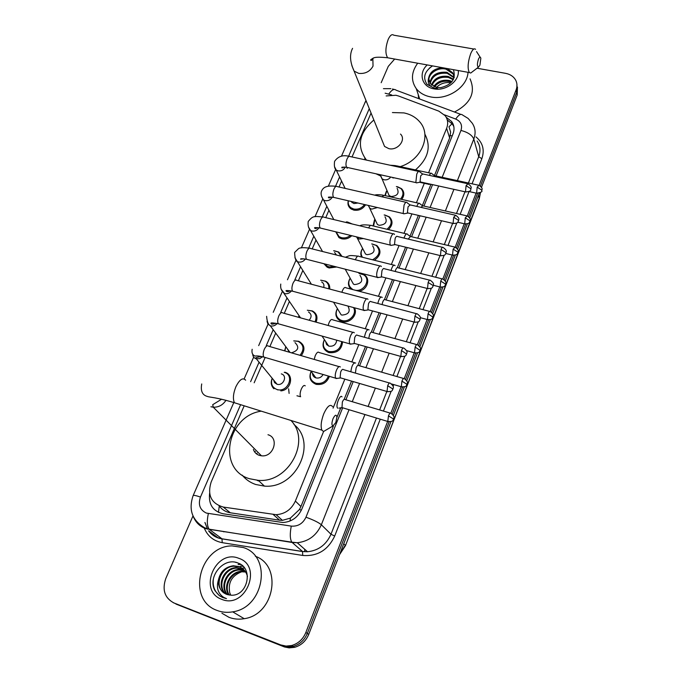 <?xml version="1.0" encoding="UTF-8"?>
<svg xmlns="http://www.w3.org/2000/svg" width="682" height="682" viewBox="0 0 682 682"><rect width="100%" height="100%" fill="white"/><g stroke="black" fill="none" stroke-linecap="round" stroke-linejoin="round"><path stroke-width="1.02" d="M397.427 186.698L401.562 188.718C404.503 191.915 404.554 195.478 401.715 199.4M384.887 215.035L389.354 216.867C393.173 220.883 392.866 225.128 388.442 229.595M372.022 243.943L376.865 245.537C381.69 250.609 380.854 255.52 374.367 260.251M354.444 290.012C363.702 292.902 371.699 279.134 363.404 274.684L358.979 273.473L361.69 273.763L364.077 274.761C370.957 278.469 367.462 289.961 358.996 291.214M354.333 307.761C358.51 314.342 349.738 324.103 341.904 321.546L340.523 321.043C335.672 318.11 334.64 313.967 337.42 308.614M342.594 341.835C341.691 349.747 337.172 353.327 329.048 352.594L328.374 352.381C323.046 349.627 321.725 345.39 324.41 339.653M329.38 376.345C326.976 382.645 322.518 385.287 316.022 384.29L315.937 384.264C310.208 381.732 308.614 377.427 311.128 371.349M284.82 372.236L284.846 372.244C294.479 374.546 291.146 390.292 280.805 390.88M293.737 340.872L298.759 341.281C304.683 344.657 305.519 349.457 301.256 355.672M334.24 250.771L338.818 252.076L342.049 256.415M336.652 266.994L329.184 267.983L327.07 267.131L323.967 263.746M365.578 204.796C362.756 209.101 358.826 210.874 353.796 210.116L350.719 208.701C348.229 206.655 347.419 204.012 348.297 200.781M347.326 221.94L352.236 223.994M351.784 235.716C348.783 238.512 345.39 239.527 341.605 238.777L338.98 237.643L335.749 231.803M320.821 280.2L325.757 281.223C328.707 282.97 330.028 285.579 329.704 289.066M317.94 298.008L316.525 297.744M307.326 310.242L312.407 310.949C316.763 313.422 317.991 317.156 316.081 322.151M428.586 172.768L446.625 128.31C448.389 123.638 447.895 119.427 445.15 115.676L438.876 111.166L398.586 96.017L395.91 95.267L386.157 95.932M219.186 505.916L219.254 506.018C222.102 509.744 225.785 512.003 230.303 512.787L279.569 520.178L282.416 520.349L290.396 518.098L299.458 509.488L300.933 506.53L333.472 425.892M259.024 481.023L257.302 480.503M223.867 531.866L223.398 531.525M432.047 173.825L434.46 175.555L449.643 137.969L450.649 132.129L448.978 126.758L452.098 123.715M336.917 417.35L340.821 407.674M344.359 398.893L351.537 381.102M358.033 365.006L365.492 346.533M371.426 331.819L379.141 312.706M384.537 299.313L392.5 279.586M397.393 267.463L405.585 247.157M409.984 236.245L418.398 215.393M422.346 205.606L430.956 184.285M244.19 405.807L211.122 482.114C207.175 495.141 211.215 503.452 223.253 507.058L276.125 514.688C284.999 514.066 291.419 509.522 295.366 501.065L323.583 431.518M333.08 408.126L344.845 379.132M351.827 361.912L358.826 344.666M365.279 328.775L372.517 310.932M378.45 296.312L385.918 277.906M391.357 264.497L399.047 245.563M404.017 233.312L411.902 213.892M416.421 202.742L424.306 183.313M371.059 113.059L352.031 156.962M347.402 167.653L347.07 168.42M341.588 181.08L339.014 187.004M328.929 210.286L325.74 217.643M316.022 240.073L312.194 248.904M302.851 270.456L298.366 280.796M289.415 301.453L284.258 313.353M275.707 333.097L269.859 346.584M265.119 357.53L254.173 382.781M384.887 195.572L386.327 191.395M373.08 225.93L374.512 219.783M361.562 257.046C360.343 254.275 360.65 251.488 362.492 248.674M350.829 289.074C347.914 285.869 347.701 282.254 350.181 278.213C347.743 282.8 348.528 286.483 352.534 289.253L352.713 289.569M298.358 317.249L299.083 315.723L298.435 317.275M284.633 350.855L285.784 346.678M273.934 388.791C271.086 385.944 270.498 382.483 272.161 378.408M477.025 68.234L505.541 73.332C510.341 74.278 513.742 76.606 515.763 80.306C517.246 83.306 517.365 86.486 516.121 89.845L479.114 185.351M381.187 82.701L388.28 66.359L394.665 59.044M387.64 421.425L305.86 632.47C303.03 639.222 298.29 643.578 291.64 645.522L286.09 646.084L280.745 644.925L174.029 603.016C164.712 598.029 161.966 589.87 165.786 578.541L192.98 515.933M476.104 193.108L467.255 215.947M464.237 223.739L455.158 247.174L453.121 249.16L452.533 255.102L453.146 255.264M452.123 255.008L442.823 279.015C442.268 278.444 441.561 279.143 440.725 281.129L440.12 287.003L440.768 287.173M439.762 286.909L430.231 311.495M427.137 319.483L417.384 344.666M414.247 352.747L404.255 378.536M401.084 386.72L390.854 413.13M516.939 84.423L516.658 92.411L480.418 186.05L516.658 92.411L516.939 84.423M305.86 632.47L307.309 633.416L389.192 421.808L307.309 633.416C304.487 640.151 299.765 644.481 293.141 646.425L287.616 646.979L282.288 645.828L173.296 602.7M477.579 193.39L468.577 216.654L477.579 193.39M465.721 224.046L456.488 247.89L465.721 224.046M453.615 255.315L444.161 279.756L453.615 255.315M441.263 287.241L431.57 312.288L441.263 287.241M428.654 319.832L418.722 345.493L428.654 319.832M415.773 353.106L405.602 379.405L415.773 353.106M402.627 387.086L392.201 414.034L402.627 387.086M436.054 175.99L453.001 133.919C454.724 129.341 454.246 125.19 451.578 121.473L446.19 117.261M209.613 493.367C208.402 504.365 212.861 511.159 222.971 513.742L282.987 522.514C291.734 521.841 298.025 517.34 301.879 509.002L342.662 407.785L338.98 408.092M345.885 399.797L353.216 381.596M359.567 365.833L367.155 347.002M372.969 332.56L380.795 313.14M386.097 299.978L394.145 280.004M398.961 268.043L407.222 247.549M411.578 236.748L420.027 215.768M423.931 206.066L432.567 184.634M447.273 119.981L452.362 124.056L453.828 126.579M390.957 421.604L308.741 634.362L307.309 633.416C304.487 640.151 299.765 644.481 293.141 646.425L287.616 646.979L282.288 645.828L174.029 603.016M517.467 86.998L517.186 94.969L481.501 187.303M479.233 193.168L469.668 217.925M467.392 223.824L457.596 249.169M455.303 255.102L445.269 281.052M442.959 287.028L432.695 313.601M430.368 319.619L419.856 346.823M417.512 352.901L406.745 380.744M404.375 386.89L393.361 415.398M308.741 634.362C305.937 641.071 301.231 645.385 294.633 647.32L289.125 647.874L284.547 646.988L175.913 604.039M468.023 72.309C467.409 87.245 447.102 100.595 430.521 96.895C424.375 95.651 419.618 92.888 416.25 88.617C410.769 80.578 411.255 72.104 417.699 63.204M418.646 98.617L418.219 94.508M454.007 75.864L453.095 73.954L446.019 69.163C437.188 66.785 427.017 74.756 429.123 81.61M454.212 77.288L452.797 72.906L447.179 68.541M454.059 77.782L447.222 73.315C437.725 72.488 432.056 75.907 430.206 83.596M454.178 77.407L446.923 72.283C437.034 71.525 431.348 75.131 429.882 83.119M453.215 79.726L448.415 77.433C440.461 76.427 434.971 79.069 431.936 85.352M453.487 79.189L448.117 76.41C439.779 75.429 434.221 78.277 431.433 84.935M451.569 82.13L449.591 81.499C443.249 80.485 438.228 82.266 434.536 86.827M452.089 81.49L449.302 80.485C442.533 79.462 437.358 81.465 433.778 86.495M453.419 69.666C456.13 78.873 451.885 84.866 440.7 87.654L436.795 87.475L430.172 83.536L428.611 78.106C430.001 71.746 434.732 68.302 442.814 67.748M458.253 70.544C459.779 80.868 445.678 91.482 433.88 88.831C421.783 86.929 418.1 73.196 427.205 64.926M429.379 68.115L432.524 65.89C424.426 71.491 422.601 77.646 427.034 84.346L434.792 88.413L437.733 88.711L435.039 88.293C429.379 86.512 427.23 83.119 428.611 78.106M435.483 88.524C439.378 83.903 444.502 81.959 450.845 82.693M470.051 78.856C475.9 92.411 470.716 103.468 454.485 112.019M478.449 59.189C477.068 63.75 477.068 66.401 478.449 67.143L479.915 65.122L480.844 58.285C480.324 56.555 479.523 56.853 478.449 59.189M472.217 71.908L470.742 73.034L469.318 72.548C467.383 68.388 467.826 62.113 470.657 53.716C472.498 49.479 474.152 48.021 475.593 49.334M382.423 141.165L384.554 146.442L388.808 148.633C397.615 150.927 406.549 139.742 400.496 134.073M366.456 160.091C356.422 146.383 358.894 133.016 373.864 119.981M392.414 112.556L403.897 112.905C410.325 114.226 415.508 117.099 419.439 121.532C432.115 134.925 421.655 160.168 400.215 166.63M380.565 175.965L376.012 173.799M365.143 159.81L364.751 158.071M424.86 134.098C431.399 146.766 428.253 158.71 415.44 169.92M394.418 177.857L392.841 177.934M333.012 418.731C331.631 422.772 331.588 425.201 332.893 426.02L335.842 422.465L336.908 417.103C336.311 414.179 335.007 414.716 333.012 418.731M326.959 429.507L323.541 431.518L321.87 430.137C320.497 426.327 321.12 420.888 323.762 413.803C327.317 406.114 330.25 403.718 332.56 406.608M253.389 449.429C254.403 452.345 256.364 454.323 259.279 455.346L261.436 455.798C273.584 457.52 279.611 437.801 267.983 434.732M256.73 454.05L257.088 453.146M290.864 420.427C311.316 440.453 288.725 483.154 258.316 480.358L249.416 478.704C216.757 469.139 227.097 415.798 261.283 411.161M293.985 424.562C317.744 442.831 296.193 489.105 264.42 486.113L255.639 484.476C250.2 482.583 245.708 479.463 242.153 475.107M254.898 452.285L255.315 451.365M357.948 203.023L353.881 203.568L350.983 201.403M364.478 204.54C361.75 208.232 358.161 209.724 353.719 209.016L350.829 207.686C348.664 205.921 347.854 203.628 348.417 200.806M419.618 171.625C418.782 170.884 417.827 171.719 416.762 174.115L415.867 182.128L416.446 182.895L417.384 182.708M467.375 183.646L422.78 173.953L420.726 175.751L420.069 181.548L420.973 182.085M350.454 235.392C347.718 237.592 344.742 238.359 341.529 237.686L339.056 236.62L336.081 231.889M346.379 221.863L351.503 223.824M407.069 202.528C406.191 201.736 405.193 202.597 404.059 205.129L403.19 213.142L403.735 213.833L404.733 213.645M455.056 215.154L410.232 204.907L408.066 206.791L407.427 212.579L408.33 213.065M334.853 266.534L329.099 266.901L327.104 266.099L324.777 263.951M333.634 250.754L338.127 251.973L341.205 256.202M394.486 234.438L394.264 234.071C393.352 233.218 392.295 234.122 391.101 236.79C389.882 240.115 389.601 242.783 390.249 244.795L390.743 245.409L391.809 245.222M442.482 247.319L397.418 236.492C396.762 235.878 396.003 236.535 395.142 238.461L394.52 244.25L395.432 244.685M334.606 252.502L336.473 255.008M320.625 280.208L325.084 281.172C327.948 282.877 329.176 285.426 328.75 288.818M381.366 266.543L381.195 266.27C380.241 265.349 379.124 266.295 377.862 269.109C376.626 272.493 376.353 275.161 377.044 277.114L378.621 277.455M429.651 280.166L384.35 268.742C383.659 268.077 382.858 268.768 381.946 270.805L381.349 276.585L382.261 276.969M321.674 281.956C323.72 283.209 324.393 285.05 323.669 287.48M307.335 310.25L311.751 310.949C315.988 313.388 317.07 317.019 314.999 321.853M367.965 299.313L367.862 299.134C366.856 298.153 365.688 299.151 364.341 302.117C363.088 305.562 362.824 308.23 363.557 310.114L365.143 310.378M416.549 313.711L370.999 301.666C370.283 300.958 369.439 301.683 368.476 303.831L367.896 309.602L368.809 309.935M308.477 311.981C311.708 314.146 311.93 316.9 309.134 320.233M289.373 352.227L287.045 348.383M284.871 350.932L285.801 346.703M293.754 340.898L298.119 341.332C303.891 344.734 304.522 349.389 300.003 355.313M354.29 332.782L354.239 332.705C353.199 331.657 351.963 332.697 350.539 335.825C349.252 339.338 349.005 341.997 349.781 343.813L351.375 344.009M403.156 347.982L357.368 335.297C356.626 334.538 355.74 335.297 354.717 337.556L354.154 343.327L355.066 343.609M294.999 342.62C299.603 347.223 298.418 350.633 291.436 352.833M281.299 373.889C287.795 375.518 283.49 386.208 277.088 384.273L274.565 382.636L273.601 379.985M276.935 389.499C272.041 387.41 270.473 383.685 272.237 378.322M284.206 372.329L284.232 372.346C294.991 375.015 287.975 392.747 277.327 389.61L277.557 389.891M340.309 366.976C339.227 365.884 337.94 366.984 336.439 370.266C335.143 373.779 334.888 376.43 335.68 378.195L337.309 378.357M389.482 383.003L343.447 369.635C342.662 368.843 341.733 369.644 340.659 372.014L340.105 377.743L341.017 378.016M397.12 188.36C399.439 193.262 397.453 195.981 391.153 196.527L389.098 195.512L387.726 192.298M428.219 183.68L428.773 184.447L429.626 184.276M385.211 195.649L386.95 190.474M396.361 186.51L400.854 188.496C403.795 191.77 403.659 195.308 400.462 199.118M431.825 173.475C431.126 172.827 430.308 173.467 429.362 175.376M478.44 185.189L434.92 175.743L433.599 176.306M385.006 216.808C387.683 221.846 385.748 224.685 379.201 225.324L377.402 224.489L375.773 220.985M373.6 226.057L374.93 219.161M384.171 214.941L388.663 216.688C392.448 220.857 391.886 225.043 386.984 229.246M419.754 203.5C418.876 202.759 417.887 203.722 416.779 206.399M466.59 215.793L422.849 205.819L420.939 207.354M372.619 245.793C375.705 250.959 373.838 253.917 367.018 254.676L365.509 254.019L363.6 250.226M362.457 257.267C360.642 254.471 360.71 251.513 362.679 248.393M371.716 243.926L376.183 245.409C380.948 250.823 379.738 255.614 372.525 259.791M454.51 247.012L410.538 236.492L408.151 239.075M407.444 234.131C406.37 233.312 405.219 234.625 404.008 238.078M359.977 275.34C363.497 280.617 361.707 283.695 354.614 284.582L353.421 284.113L351.187 280.046M442.183 278.878L397.973 267.796C397.333 267.182 396.583 267.856 395.713 269.808L395.185 271.479M395.066 265.682L394.895 265.383C393.582 264.522 392.295 266.21 391.025 270.43M347.939 306.048C350.71 311.495 348.715 314.504 341.955 315.084L341.128 314.777L338.528 310.455M353.481 307.531C357.411 313.703 349.175 322.876 341.818 320.48L340.523 320.003C336.081 317.352 335.058 313.567 337.437 308.639M429.6 311.393L385.16 299.73C384.495 299.083 383.702 299.782 382.79 301.836L382.039 304.59M382.21 297.471L382.082 297.267C380.505 296.423 379.09 298.494 377.828 303.473M336.712 340.182C336.141 344.598 333.592 346.592 329.056 346.175L326.618 344.589L325.629 341.494M341.682 341.58C340.744 348.928 336.499 352.244 328.954 351.545L328.315 351.332C323.438 348.852 322.151 344.973 324.436 339.687M416.762 344.598L372.082 332.322C371.383 331.631 370.556 332.364 369.593 334.53L368.732 338.442M369.081 329.918L369.013 329.798C367.112 329.056 365.586 331.537 364.427 337.249M323.098 374.495C321.418 377.368 319.014 378.501 315.902 377.888L315.894 377.888C313.677 377.095 312.535 375.526 312.467 373.182M328.374 376.046C326.022 381.801 321.87 384.196 315.894 383.241L315.834 383.224C310.583 380.948 309.031 377.01 311.171 371.4M403.65 378.493L358.732 365.586C358.007 364.853 357.138 365.629 356.115 367.905L355.39 373.105M355.689 363.046L355.672 363.012C353.361 362.5 351.742 365.424 350.829 371.784M342.006 396.864C340.207 393.838 335.484 405.244 337.445 407.921L337.726 408.237M345.075 399.516C344.316 398.817 343.413 399.635 342.355 401.988L341.98 407.742M217.106 610.441C186.143 599.887 199.494 545.813 232.033 545.898L243.252 547.527C272.203 555.975 264.565 607.526 232.715 611.848C227.251 612.803 222.051 612.342 217.106 610.441M255.341 556.282C282.646 565.642 274.641 614.618 244.207 618.693C238.879 619.623 233.79 619.162 228.956 617.304L221.923 613.237M242.34 568.396L239.766 567.074L234.028 566.222C220.414 566.495 213.619 587.006 224.548 593.357M247.481 576.461C246.193 571.644 243.397 568.353 239.101 566.606L233.355 565.753C225.358 566.921 220.405 571.567 218.496 579.7C217.976 586.75 220.661 591.635 226.56 594.346L230.874 595.173C247.43 596.682 253.909 568.541 238.47 563.238C223.824 556.197 206.893 577.1 215.069 590.783L219.186 595.488L222.528 597.475L226.475 598.634L223.653 597.347C217.814 593.314 216.1 587.432 218.496 579.7M243.576 569.453L236.705 568.097C224.003 568.379 216.765 586.801 226.023 594.133M243.278 569.172L236.04 567.637C223.116 567.91 215.964 586.835 225.648 593.962M244.42 570.348L238.7 569.487C226.629 569.768 219.203 586.725 227.208 594.576M244.685 570.672L239.356 569.947C227.498 570.229 220.03 586.708 227.609 594.695M246.645 572.292L246.083 572.147M245.665 572.045L241.974 571.78C230.934 572.053 223.381 586.691 229.314 595.054M246.552 572.01L245.844 571.797M245.435 571.687L241.317 571.328C230.081 571.601 222.537 586.691 228.879 594.985M230.729 595.173L229.706 592.598L230.669 595.173M238.768 558.311C263.175 565.932 245.494 609.529 221.727 599.333C197.516 590.953 215.563 548.541 238.768 558.311M229.706 592.598C227.907 582.547 231.889 575.617 241.641 571.806M244.361 567.918L243.005 567.953L244.531 568.149M242.783 566.12L240.414 566.103L243.014 566.341M240.431 564.27L238.112 564.466L240.797 564.508M235.58 562.326L236.509 562.548M213.364 579.095C212.469 586.529 214.864 592.308 220.567 596.443M218.462 512.378L219.254 506.018M452.175 135.974L450.384 135.505M452.226 123.621L452.729 123.306M301.367 510.187L299.458 509.488M290.038 521.014L290.396 518.098M449.643 137.969L446.625 128.31M300.933 506.53L295.366 501.065M279.569 520.178L273.201 514.492M230.303 512.787L223.253 507.058M391.681 94.96L385.134 93.195M364.87 102.624L366.243 101.141M240.61 404.682L200.465 497.05C197.951 504.586 199.903 509.923 206.331 513.069L291.274 526.112C297.966 526.589 302.868 523.623 305.971 517.203L349.039 409.72M364.921 414.537L321.35 524.756C316.516 535.506 308.486 541.491 297.25 542.727L292.118 542.48L205.597 528.618C199.937 526.47 195.896 522.582 193.466 516.965M208.786 530.971L218.035 537.791L221.965 538.797L209.246 529.326C207.047 526.223 206.748 520.971 208.351 513.58M476.002 136.911C482.847 142.726 484.791 149.997 481.842 158.727L472.063 183.808M469.037 191.557L460.154 214.327M456.769 223.023L448.014 245.46M444.195 255.247L435.627 277.233M431.365 288.162L422.976 309.654M418.245 321.776L410.07 342.756M406.958 350.727L406.77 351.221M404.852 356.132L396.89 376.549M393.753 384.588L393.096 386.268M391.161 391.238L383.429 411.067M380.258 419.183L334.683 536.052C328.025 550.118 317.369 556.58 302.723 555.446L222.255 542.676C213.381 540.971 207.302 535.899 204.012 527.467M516.121 89.845L517.186 94.969M280.745 644.925L283.814 646.715M442.166 177.311L460.947 130.45C462.567 125.215 460.827 121.422 455.721 119.069C458.577 114.823 460.87 113.485 462.618 115.053L468.082 118.404L472.208 123.144C475.414 127.952 475.942 133.254 473.802 139.051L478.73 156.664C480.81 150.978 480.281 145.76 477.136 141.004M204.898 522.463L207.601 529.232M193.125 495.635L193.151 495.575C188.266 509.804 192.188 520.571 204.915 527.885L209.246 529.326L291.811 542.164L302.535 551.499L307.539 551.747C318.485 550.562 326.303 544.73 330.983 534.236L376.455 418.032M222.255 542.676L221.965 538.797L302.535 551.499L302.723 555.446M305.971 517.203C313.388 519.906 318.52 522.421 321.35 524.756L330.983 534.236L334.683 536.052M460.947 130.45C467.767 132.189 472.055 135.062 473.802 139.051L457.375 180.619M453.922 189.34L445.38 210.96M441.51 220.746L433.147 241.905M428.842 252.809L420.666 273.482M415.901 285.553L407.93 305.707M402.678 318.997L394.929 338.596M389.175 353.165L381.656 372.176M375.373 388.092L368.11 406.463M379.627 409.925L386.847 391.459M393.105 375.467L400.581 356.362M406.31 341.725L414.017 322.032M419.242 308.673L427.171 288.426M431.911 276.304L440.043 255.528M444.323 244.574L452.643 223.321M456.488 213.492L464.988 191.778M468.415 183.015L478.73 156.664L481.842 158.727M455.721 119.069L444.417 114.815M369.277 108.634L348.587 156.246M339.585 176.962L335.544 186.246M326.831 206.305L322.245 216.85M313.822 236.228L308.673 248.069M300.557 266.756L294.829 279.927M287.011 297.906L280.703 312.441M273.192 329.713L266.278 345.629M259.024 362.312L250.601 381.698M352.253 401.707L359.567 383.455M365.902 367.649L373.463 348.766M379.26 334.291L387.069 314.82M392.355 301.615L400.385 281.589M405.185 269.603L413.42 249.058M417.759 238.223L426.182 217.2M430.086 207.464L438.688 185.99M208.598 530.835C211.991 535.361 216.475 538.047 222.051 538.874L302.603 551.567L307.539 551.747L297.25 542.727L291.811 542.164C289.978 539.053 289.799 533.699 291.274 526.112M233.798 402.55L193.151 495.575C193.697 495.072 196.135 495.567 200.465 497.05M388.876 93.903C391.749 89.811 394.179 88.575 396.157 90.212L460.836 114.388M304.752 551.738L304.658 549.223M478.457 195.18L479.267 198.769L345.459 545.668L479.284 197.968L480.452 192.512M339.832 553.903L345.271 545.293L343.745 543.776M228.325 512.361L228.487 511.312M473.828 49.027L393.753 35.191C392.005 33.844 390.164 35.225 388.228 39.326C385.364 47.467 385.16 53.614 387.606 57.765L389.72 58.149M351.861 65.617L354.12 71.133L358.741 73.383C365.194 73.988 369.959 71.567 373.037 66.12L372.866 59.078M245.648 380.189C242.852 377.223 239.595 379.422 235.87 386.788C233.176 393.616 232.707 398.936 234.472 402.764L238.18 403.923M210.909 406.745L213.278 407.205C218.607 407.367 222.843 405.057 225.998 400.283M466.07 185.649L470.819 188.726L470.802 189.408C470.512 188.275 473.103 187.32 467.988 183.773L466.07 185.649L465.499 191.889L466.104 192.034M418.671 171.412L350.198 156.57C349.227 155.811 348.178 156.604 347.078 158.932L346.95 159.238C345.714 162.896 345.638 165.59 346.737 167.329L347.82 167.576M345.314 167.099C343.771 170.006 341.358 171.259 338.059 170.867L336.217 170.031L334.623 166.877M453.683 217.26L458.509 220.312L458.509 220.959C458.185 219.894 460.844 218.948 455.712 215.299L453.683 217.26L453.104 223.432L453.752 223.585M406.063 202.298L337.266 186.604C336.243 185.794 335.143 186.612 333.975 189.067L333.839 189.383C332.611 192.98 332.535 195.64 333.609 197.371L334.76 197.644M332.279 197.132C330.634 199.903 328.238 201.079 325.075 200.636L323.498 199.962L321.648 196.552M441.041 249.527L445.934 252.562L445.951 253.175C445.627 252.135 448.279 251.172 443.172 247.489C442.592 246.884 441.876 247.557 441.041 249.527L440.444 255.631L441.126 255.801M393.207 233.815L324.069 217.243C323.004 216.373 321.853 217.226 320.608 219.809L320.472 220.133C319.253 223.67 319.167 226.296 320.208 228.018L321.427 228.317M318.954 227.762C317.224 230.397 314.854 231.479 311.836 231.002L310.549 230.499L308.4 226.808M428.134 282.493L433.104 285.485L433.13 286.073C432.789 285.05 435.491 284.172 430.376 280.353C429.771 279.697 429.021 280.413 428.134 282.493L427.52 288.52L428.236 288.708M380.079 265.989L310.617 248.504C309.5 247.566 308.281 248.461 306.968 251.181L306.832 251.513C305.621 254.991 305.519 257.583 306.533 259.288L307.812 259.62M305.34 259.024C303.533 261.504 301.197 262.493 298.332 261.982L297.378 261.632L294.897 257.677M414.946 316.158L419.993 319.125L420.035 319.679C419.694 318.673 422.388 317.778 417.307 313.916C416.668 313.217 415.884 313.967 414.946 316.158L414.315 322.109L415.065 322.322M366.686 298.827L296.883 280.404C295.724 279.398 294.445 280.336 293.047 283.209L292.91 283.542C291.708 286.96 291.598 289.518 292.578 291.205L293.916 291.564M291.41 290.924C289.56 293.234 287.267 294.13 284.547 293.592L281.12 289.177M401.468 350.565L406.66 354.009C406.293 353.02 409.038 352.202 403.957 348.204C403.292 347.462 402.465 348.246 401.468 350.565L400.82 356.43L401.613 356.66M353.012 332.364L282.868 312.97C281.657 311.896 280.319 312.868 278.836 315.894L278.691 316.235C277.497 319.594 277.378 322.117 278.333 323.788L279.731 324.18M277.173 323.49C275.281 325.621 273.056 326.405 270.481 325.843L267.924 324.095L267.063 321.333M387.691 385.714L392.985 389.09C392.593 388.16 395.398 387.359 390.317 383.241C389.627 382.449 388.749 383.275 387.691 385.714L387.035 391.511L387.853 391.766M339.048 366.618L268.563 346.209C267.31 345.066 265.895 346.081 264.326 349.269L264.181 349.619C262.996 352.918 262.86 355.399 263.781 357.061L265.238 357.487M262.604 356.737L259.663 358.664L256.134 358.766C253.968 358.016 252.826 356.49 252.707 354.188M477.178 187.141L481.773 190.133L481.756 190.772C481.432 189.698 484.041 188.82 478.994 185.308L477.178 187.141L476.607 193.219L477.161 193.347M430.964 173.288L396.464 165.811L394.767 166.229M390.701 177.039C389.013 179.281 386.796 180.201 384.051 179.784L381.954 178.761L380.556 175.734M465.277 217.839L469.932 220.806L469.932 221.42C469.591 220.337 472.234 219.527 467.187 215.93L465.277 217.839L464.689 223.849L465.277 223.986M418.85 203.296L384.196 195.419L381.775 196.757M377.453 207.55L371.733 209.135L369.891 208.291L368.263 205.418M453.121 249.16L457.852 252.101L457.861 252.69C457.528 251.718 460.145 250.746 455.133 247.165M406.489 233.909L371.69 225.597C370.803 224.821 369.797 225.597 368.664 227.933M363.387 238.538L359.175 239.058L356.157 236.782M440.725 281.129L445.525 284.044L445.542 284.599C445.201 283.618 447.852 282.723 442.84 279.04M393.881 265.127L358.937 256.389C357.897 255.52 356.754 256.526 355.51 259.416L355.373 259.765M347.377 269.731L346.379 269.578M428.066 313.771L432.976 317.173C432.627 316.235 435.278 315.323 430.291 311.572C429.694 310.941 428.952 311.674 428.066 313.771L427.443 319.568L428.125 319.756M381.025 296.985L345.927 287.795C344.845 286.866 343.651 287.915 342.33 290.95L341.878 292.28M415.142 347.087L420.138 350.429C419.78 349.44 422.456 348.664 417.478 344.794C416.855 344.112 416.08 344.879 415.142 347.087L414.503 352.824L415.219 353.029M367.905 329.5L332.654 319.832C331.529 318.844 330.276 319.943 328.877 323.123L328.17 325.493M401.937 381.119L407.035 384.392C406.651 383.455 409.379 382.687 404.4 378.706C403.753 377.99 402.934 378.791 401.937 381.119L401.289 386.779L402.03 387.001M354.521 362.688L319.108 352.534C317.94 351.486 316.618 352.628 315.152 355.97L314.24 359.431M388.459 415.884L393.642 419.089C393.241 418.194 396.02 417.444 391.033 413.352C390.368 412.593 389.507 413.437 388.459 415.884L387.794 421.467L388.561 421.715M305.246 385.85C304.027 384.836 302.655 386.055 301.137 389.499C299.995 392.738 299.824 395.151 300.609 396.728L296.943 395.782M282.416 520.349L276.125 514.688M390.88 88.669L383.429 88.66M365.961 100.433L341.426 156.263M291.64 645.522L294.633 647.32M205.001 522.523L207.55 529.223M335.638 169.503L328.349 186.203M322.654 199.229L314.999 216.74M309.406 229.553L301.376 247.916M295.886 260.473L287.463 279.765M282.101 292.024L273.235 312.313M268.026 324.223L258.683 345.621M253.67 357.095L244.139 378.902M392.465 88.984L394.205 89.47M452.362 124.056L451.578 121.473M345.459 545.668L339.525 554.696M480.512 192.469L479.267 198.769M416.25 88.617L419.728 99.026M452.797 72.906L453.095 73.954M453.973 77.066L454.118 77.586M469.318 72.548L387.606 57.765C373.199 56.325 373.685 57.97 370.727 59.752C370.718 61.013 371.494 60.647 373.063 58.661L373.216 58.149M478.449 67.143L470.742 73.034M384.554 146.442L354.12 71.133C349.96 62.122 349.44 54.517 352.56 48.337M480.119 57.16L476.539 51.602M332.893 426.02L323.541 431.518M201.727 383.949C200.431 390.974 202.332 395.142 207.43 396.455C209.749 397.427 215.844 397.103 234.472 402.764L321.87 430.137M258.316 480.358L264.42 486.113M261.436 455.798L213.278 407.205L212.716 404.69L221.607 399.209M349.107 156.34C342.884 154.703 338.05 156.366 334.589 161.336C333.984 165.777 334.53 168.676 336.217 170.031L345.143 188.403M352.117 202.75L351.52 201.531M350.829 207.686L351.614 209.289M344.274 167.022C342.441 168.002 341.656 168.173 341.938 167.525C341.324 167.09 342.927 167.022 346.737 167.329L416.165 182.657M420.487 182.103L416.446 182.895M470.802 189.408C471.015 190.9 469.25 191.727 465.499 191.889L420.283 181.932M422.277 173.748L419.856 172.009M336.107 186.348C325.016 184.924 322.893 188.36 321.537 191.105C320.557 193.535 321.205 196.484 323.498 199.962L333.813 219.578M339.056 236.62L339.875 238.154M331.162 197.013C329.594 198.01 328.707 198.172 328.502 197.49C327.812 196.953 329.517 196.919 333.609 197.371L403.437 213.577M407.81 213.074L403.735 213.833M458.509 220.959C457.707 221.207 459.233 223.525 453.104 223.432L407.606 212.895M409.694 204.677L407.307 202.938M322.842 216.97C313.737 216.194 312.995 215.734 308.221 221.462C307.718 225.41 308.494 228.419 310.549 230.499L322.543 251.505M327.104 266.099L327.948 267.566M354.018 307.676L355.041 309.466M317.778 227.609C315.954 228.683 314.939 228.828 314.734 228.035C313.856 227.481 315.681 227.473 320.208 228.018L390.454 245.136M394.878 244.693L390.743 245.409M445.951 253.175C445.15 253.44 446.633 255.835 440.444 255.631L394.665 244.497M309.321 248.197C303.754 247.421 300.174 247.557 298.571 248.606L294.633 252.442C294.777 257.958 295.69 261.018 297.378 261.632L311.41 284.241M304.104 258.828L300.626 259.194C300.276 258.572 302.245 258.606 306.533 259.288L377.189 277.352M381.664 276.969L377.487 277.642M433.13 286.073C432.294 286.389 433.769 288.818 427.52 288.52L381.451 276.764M300.523 317.846L283.951 293.388C283.763 292.194 279.867 290.626 280.771 284.062M290.14 290.685C288.222 291.811 286.875 291.905 286.108 290.984C285.408 290.327 287.574 290.404 292.578 291.205L363.642 310.259M368.178 309.926L363.949 310.557M420.035 319.679C419.166 320.054 420.623 322.509 414.315 322.109L367.965 309.713M290.046 352.423L270.277 325.783C268.214 324.606 266.994 321.452 266.628 316.32M275.86 323.208C272.86 324.385 271.248 324.453 271.044 323.413C270.43 322.646 272.86 322.774 278.333 323.788L349.815 343.864M354.393 343.592L350.113 344.18M406.66 354.009C405.756 354.401 407.273 356.899 400.82 356.43L354.18 343.361M252.178 349.261C251.479 352.773 252.468 355.049 255.145 356.081C256.816 355.714 259.697 356.038 263.781 357.061L335.68 378.195M340.318 377.981L335.979 378.527M392.985 389.09C392.048 389.55 393.54 392.073 387.035 391.511L340.105 377.743M261.274 356.413L255.938 357.675L256.33 358.826L277.088 384.273M395.534 165.615L390.036 165.206M389.098 195.512L380.317 174.745M419.609 182.273L428.518 184.234M430.325 184.14L428.773 184.447M481.756 190.772C482.626 191.659 480.912 192.477 476.607 193.219L468.943 191.531M388.237 176.493L389.379 176.749M383.207 195.197C379.26 194.575 376.413 194.558 374.657 195.137M377.402 224.489L368.399 205.444M469.932 221.42C469.165 221.616 470.674 223.901 464.689 223.849L457.716 222.238M422.363 205.614L419.976 203.875M370.641 225.358C364.879 224.583 361.298 224.745 359.891 225.827M365.509 254.019L356.66 236.901M457.861 252.69C457.076 252.928 458.568 255.247 452.533 255.102L445.823 253.482M410.027 236.27L407.666 234.523M357.837 256.125C348.076 255.094 350.65 255.435 345.373 257.25M353.421 284.113L345.211 269.177M445.542 284.599C444.732 284.888 446.216 287.233 440.12 287.003L433.351 285.289M341.128 314.777L333.558 302.194M340.523 320.003L341.358 321.375M432.976 317.173C432.132 317.514 433.607 319.884 427.443 319.568L420.3 317.676M328.622 346.03L322.04 336.064M328.315 351.332L329.184 352.637M420.138 350.429C419.285 350.787 420.709 353.242 414.503 352.824L406.54 350.608M315.894 377.888L310.796 370.88M407.035 384.392C406.131 384.81 407.64 387.248 401.289 386.779L391.519 383.94M315.894 383.241L316.806 384.478M393.642 419.089C392.704 419.558 394.196 422.03 387.794 421.467L341.784 407.521M289.108 393.403L288.639 388.808M390.257 413.122L345.109 399.558M233.355 565.753L234.028 566.222M236.04 567.637L236.705 568.097M238.7 569.487L239.356 569.947M241.317 571.328L241.974 571.78M232.715 611.848L244.207 618.693"/></g></svg>
